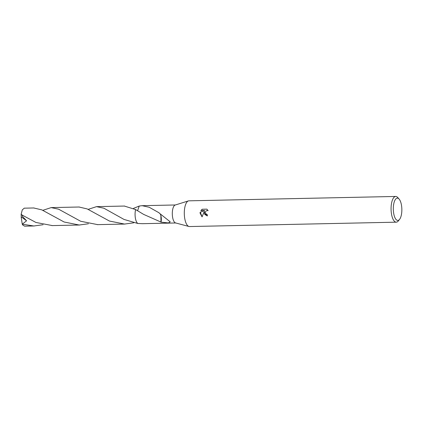 <?xml version="1.0" encoding="UTF-8"?>
<svg xmlns="http://www.w3.org/2000/svg" width="423" height="423" viewBox="0 0 423 423"><rect width="100%" height="100%" fill="white"/><g stroke="black" fill="none" stroke-linecap="round" stroke-linejoin="round"><path stroke-width="0.63" d="M399.561 219.389L398.281 220.975A12.864 4.923 -91.2 0 1 396.266 222.175L189.493 226.548A12.864 4.923 -91.2 0 1 188.954 226.485A12.864 4.923 -91.2 0 1 184.296 213.435A12.864 4.923 -91.2 0 1 188.415 200.914A12.864 4.923 -91.2 0 1 188.949 200.825L395.722 196.452A12.864 4.923 -91.2 0 1 397.784 197.562L399.132 199.096A11.151 4.267 -91.2 0 1 401.85 209.501A11.151 4.267 -91.2 0 1 399.561 219.389A11.151 4.267 -91.2 0 1 393.311 209.057A11.151 4.267 -91.2 0 1 399.132 199.096M188.954 226.485L175.566 222.932A9.005 3.447 -91.2 0 1 172.304 213.795A9.005 3.447 -91.2 0 1 175.185 205.033L188.415 200.914M207.138 214.556L207.281 214.561A12.864 4.923 88.8 0 0 207.386 215.915L204.103 213.012L204.309 211.373L202.062 216.893L200.058 213.097L200.142 212.272L204.642 210.511L200.846 210.591L202.199 209.248L206.884 209.147L208.116 210.649L206.546 210.622L205.467 211.754L205.314 212.542L206.408 214.355L207.228 214.556M396.266 222.175A12.864 4.923 -91.2 0 1 391.069 209.057A12.864 4.923 -91.2 0 1 395.722 196.452M137.591 210.712L139.23 206.043L142.117 205.678L149.266 207.281L159.117 212.838A9.005 3.447 88.8 0 0 159.111 212.991L170.226 221.832L168.417 222.932L161.031 222.16A6.001 2.3 88.8 0 0 160.883 215.645L160.973 222.07L143.656 214.403L135.614 209.565L124.351 206.054M88.127 209.374L96.497 206.646L103.952 208.238L124.008 219.426L137.813 223.476A9.005 3.447 -91.2 0 1 135.074 214.583A9.005 3.447 -91.2 0 1 135.614 209.565M137.808 223.476L137.808 223.476A9.01 3.447 -91.2 0 1 135.069 214.583A9.01 3.447 -91.2 0 1 135.609 209.565L135.609 209.565A9.01 3.447 -91.2 0 0 137.808 223.476L142.498 223.682L175.757 222.979M206.9 209.163L202.194 209.248M207.244 215.915L204.758 214.376L204.309 211.373M207.487 210.458L208.068 210.564M202.368 209.258L201.02 210.591M204.642 210.511L200.306 212.277L202.088 216.798M160.328 214.165L160.883 215.645M43.109 224.719L33.893 225.982L22.26 224.19L26.586 220.79L22.62 216.581L22.012 214.984L35.929 222.456L52.362 225.591M24.666 226.173L22.784 225.073A9.005 3.447 -91.2 0 1 22.26 224.19M42.808 210.331L51.178 207.603L58.623 209.189L80.666 221.261L97.681 224.634M133.747 222.805L124.542 224.063L109.435 221.044L87.18 208.92L79.032 207.016M88.428 223.762L79.217 225.02L64.116 222.001L41.851 209.877L33.708 207.973M24.28 208.174L22.303 209.861L21.15 214.228L22.398 215.228M133.441 208.412L139.23 206.049A9.01 3.447 -91.2 0 1 139.236 206.049M22.213 223.936L21.229 217.353M21.208 217.406L21.256 216.835L26.586 220.79M21.256 216.835L21.15 214.228M142.117 205.678L175.376 204.975M24.566 226.178L34.395 225.972M51.484 207.593L79.339 207.006M96.798 206.636L124.658 206.043M24.185 208.174L34.014 207.963M51.865 225.602L79.72 225.015M97.179 224.645L125.039 224.058"/></g></svg>
